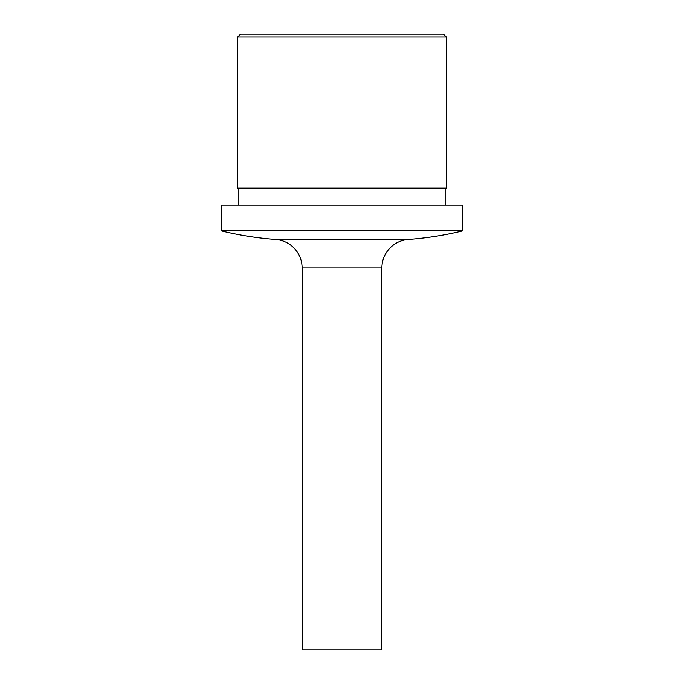 <?xml version="1.0" encoding="UTF-8"?>
<svg xmlns="http://www.w3.org/2000/svg" width="684" height="684" viewBox="0 0 684 684"><rect width="100%" height="100%" fill="white"/><g stroke="black" fill="none" stroke-linecap="round" stroke-linejoin="round"><path stroke-width="1.03" d="M221.163 230.85A331.629 331.629 0 0 0 275.695 239.477A28.497 28.497 0 0 1 302.097 267.897L302.097 649.8L381.903 649.8L381.903 267.897A28.497 28.497 0 0 1 408.305 239.477A331.629 331.629 0 0 0 462.837 230.85L462.837 205.2L221.163 205.2L221.163 230.85L462.837 230.85M445.173 205.2L445.173 188.1M238.827 205.2L238.827 188.1M237.69 188.1L446.31 188.1L446.31 37.047L237.69 37.047L237.69 188.1M237.69 37.047L240.537 34.2L443.463 34.2L446.31 37.047M302.097 267.897L381.903 267.897M275.695 239.477L408.305 239.477"/></g></svg>
